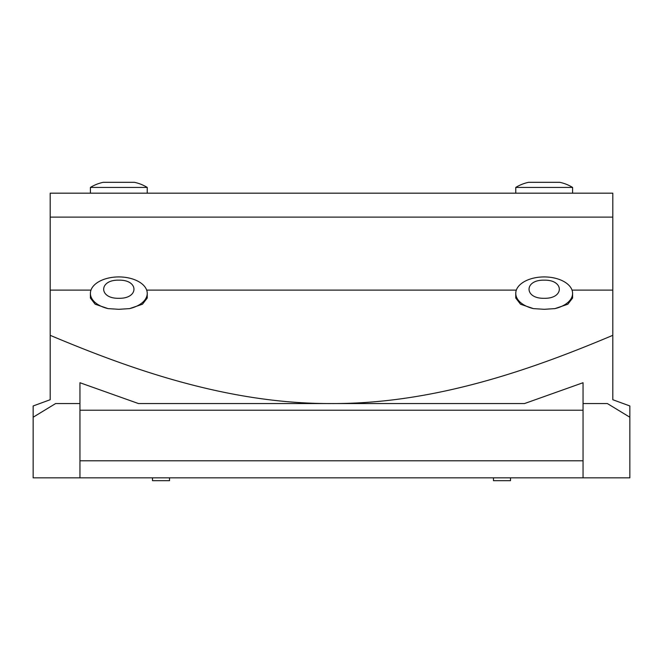 <?xml version="1.0" encoding="UTF-8"?>
<svg xmlns="http://www.w3.org/2000/svg" width="663" height="663" viewBox="0 0 663 663"><rect width="100%" height="100%" fill="white"/><g stroke="black" fill="none" stroke-linecap="round" stroke-linejoin="round"><path stroke-width="0.99" d="M544.182 276.927A28.418 16.459 180 0 1 572.592 293.377A28.418 16.459 180 0 1 554.914 308.618L544.182 309.306L533.45 308.618L520.53 304.226L515.764 298.043L515.764 293.377A28.418 16.459 180 0 1 544.182 276.927M544.182 298.292C564.37 298.806 564.37 279.653 544.182 280.167C523.994 279.653 523.994 298.806 544.182 298.292M108.086 308.618A28.418 16.459 180 0 1 90.408 293.377A28.418 16.459 180 0 1 118.818 276.927A28.418 16.459 180 0 1 147.236 293.377A28.418 16.459 180 0 1 129.55 308.618L118.818 309.306L108.086 308.618L95.165 304.226L90.4 298.043L90.408 293.377M118.818 298.292C139.006 298.806 139.006 279.653 118.818 280.167C98.63 279.653 98.63 298.806 118.818 298.292M50.197 217.116L612.803 217.116L612.803 193.182L50.197 193.182L50.197 399.723L33.15 405.963L33.15 417.226L55.634 403.552L79.95 403.552L79.95 382.725L138.468 403.552L331.5 403.552C227.981 404.04 130.097 368.984 50.197 335.329M572.592 193.182L572.592 187.422L515.764 187.422A40.692 40.692 0 0 1 528.527 182.325L559.829 182.325L528.527 182.325M515.764 193.182L515.764 187.422M134.473 182.325L103.171 182.325L134.473 182.325A40.692 40.692 0 0 1 147.236 187.422L90.408 187.422L90.408 193.182M147.236 187.422L147.236 193.182M572.592 187.422A40.692 40.692 0 0 0 559.829 182.325M103.171 182.325A40.692 40.692 0 0 0 90.408 187.422M152.49 477.832L152.49 480.675L169.537 480.675L169.537 477.832M493.463 477.832L493.463 480.675L510.51 480.675L510.51 477.832M147.236 293.377L147.236 298.043L142.462 304.226L129.55 308.618M612.803 335.329L612.803 399.723L629.85 405.963L629.85 417.226L607.366 403.552L583.05 403.552L583.05 382.725L524.532 403.552L331.5 403.552C435.019 404.04 532.903 368.984 612.803 335.329L612.803 290.112L572.028 290.112M572.592 293.377L572.592 298.043L567.826 304.226L554.914 308.618M612.803 217.116L612.803 290.112M33.15 417.226L33.15 477.832L629.85 477.832L629.85 417.226M79.95 403.552L79.95 477.832M533.45 308.618A28.418 16.459 180 0 1 515.764 293.377M79.95 410.206L583.05 410.206M79.95 460.785L583.05 460.785M583.05 403.552L583.05 477.832M516.336 290.112L146.664 290.112M90.972 290.112L50.197 290.112"/></g></svg>
